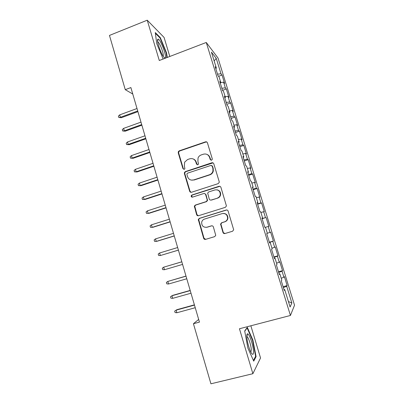 <?xml version="1.0" encoding="UTF-8"?>
<svg xmlns="http://www.w3.org/2000/svg" width="404" height="404" viewBox="0 0 404 404"><rect width="100%" height="100%" fill="white"/><g stroke="black" fill="none" stroke-linecap="round" stroke-linejoin="round"><path stroke-width="0.61" d="M211.55 160.191L212.282 159.393L212.267 158.787L207.434 142.839C207.07 141.961 206.429 141.632 205.505 141.849L179.235 150.844L178.381 151.55L178.23 152.818L182.921 168.599L184.249 169.306L184.901 168.71L184.345 165.872L184.638 162.176L187.572 159.545L189.754 158.807C192.673 158.136 194.708 159.206 195.859 162.009L196.48 164.069L197.819 164.771L198.516 164.085L197.915 161.322L198.036 158.009C198.642 156.51 199.687 155.495 201.177 154.949L203.384 154.207C206.333 153.525 208.393 154.596 209.565 157.414L210.191 159.484L211.55 160.191M222.968 232.457C223.336 233.361 223.993 233.724 224.932 233.542L232.568 231.239L233.684 229.79L228.119 211.085C227.745 210.186 227.088 209.833 226.144 210.024L199.329 218.367L198.288 219.488L203.646 238.299C204.01 239.198 204.656 239.557 205.58 239.375L214.66 236.638L215.746 235.345L213.378 226.922C213.009 226.023 212.358 225.669 211.428 225.851L206.934 227.23C203.333 227.563 201.581 225.881 201.687 222.175C202.086 220.629 203.025 219.599 204.5 219.084L222.17 213.605C225.508 213.171 227.316 214.665 227.603 218.084C227.356 219.938 226.371 221.18 224.644 221.801L221.675 222.71L220.574 224.043L222.968 232.457L224.972 233.527M198.667 319.443L193.43 323.725L199.45 322.114L130.881 87.562L125.27 89.678L132.77 94.026M193.43 323.725L210.923 383.8L252.879 373.705L260.54 357.964L250.854 325.781M169.801 56.469L164.075 37.431L147.233 20.2L159.282 60.509L206.267 42.47L290.431 315.468L239.446 328.755L252.879 373.705M147.233 20.2L109.469 35.426L125.27 89.678M218.16 183.648L219.246 182.381L219.195 181.648L213.787 163.797C213.418 162.913 212.772 162.575 211.842 162.787L185.406 171.584L184.466 172.447L184.396 173.558L189.648 191.218C190.006 192.102 190.643 192.445 191.557 192.248L218.16 183.648M220.922 187.345L226.437 205.974L225.336 207.343L198.541 215.716C197.622 215.903 196.98 215.554 196.617 214.66L194.344 206.111L195.364 205.055L206.126 201.636L207.181 200.47L207.151 199.652L205.631 194.582C205.267 193.693 204.621 193.344 203.697 193.541L192.526 197.127C191.536 197.213 191.092 196.743 191.198 195.723L191.9 195.021L218.963 186.305C219.897 186.108 220.554 186.451 220.922 187.345M206.267 42.47L218.029 58.055L294.531 305.202L290.431 315.468M218.564 76.311L222.023 75.038L221.003 73.796L216.251 58.413L211.418 52.126L216.357 68.13L215.231 66.756L217.963 75.604L219.064 76.896L220.872 82.754L219.786 81.522L222.533 90.42L223.594 91.572L225.412 97.46L224.366 96.369L227.129 105.313L228.149 106.323L229.977 112.246L228.972 111.292L231.75 120.286L232.724 121.155L234.562 127.108L233.603 126.295L236.391 135.335L237.33 136.062L239.173 142.046L238.259 141.38L241.062 150.47L241.956 151.051L243.814 157.065L242.935 156.545L245.758 165.685L246.607 166.115L248.475 172.165L247.642 171.796L250.475 180.982L251.283 181.265L253.156 187.345L252.374 187.123L255.222 196.359L255.984 196.496L257.868 202.611L257.126 202.535L259.994 211.822L260.706 211.807L262.605 217.953L261.908 218.034L264.792 227.371L265.458 227.2L267.367 233.381L266.716 233.613L269.614 243.001L270.236 242.673L272.155 248.889L271.549 249.278L274.462 258.722L275.038 258.237L276.967 264.484L276.412 265.029L279.341 274.523L279.871 273.882L281.81 280.159L281.295 280.866L284.244 290.41L284.724 289.607L284.027 289.708M222.023 75.038L224.609 83.386L223.609 82.219L225.351 87.85L221.867 88.254M222.513 90.35L226.331 88.971L225.351 87.85M226.331 88.971L228.927 97.359L227.967 96.319L229.719 101.98L226.24 102.439M226.826 104.333L230.664 102.97L229.719 101.98M230.664 102.97L233.275 111.403L232.351 110.489L234.108 116.18L230.644 116.7M231.164 118.382L235.017 117.039L234.108 116.18M235.017 117.039L237.638 125.518L236.754 124.735L238.522 130.452L235.062 131.032M235.522 132.507L239.39 131.184L238.522 130.452M239.39 131.184L242.026 139.703L241.183 139.047L242.956 144.794L239.511 145.435M239.9 146.703L243.789 145.395L242.956 144.794M243.789 145.395L246.435 153.959L245.632 153.434L247.415 159.211L243.976 159.918M244.299 160.964L248.208 159.681L247.415 159.211M248.208 159.681L250.869 168.286L250.101 167.897L251.894 173.7L248.465 174.472M248.723 175.301L252.646 174.038L251.894 173.7M252.646 174.038L255.323 182.689L254.596 182.431L256.399 188.269L252.98 189.097M253.172 189.713L257.111 188.466L256.399 188.269M257.111 188.466L259.797 197.162L259.115 197.041L260.928 202.909L257.52 203.803M257.641 204.197L261.595 202.97L260.928 202.909M261.595 202.97L264.297 211.711L263.655 211.726L265.479 217.62L262.08 218.584M262.13 218.756L265.479 217.62M266.105 217.549L268.822 226.331L268.216 226.487L270.049 232.411L267.327 233.239M269.367 242.198L273.367 241.031L270.64 232.204L270.049 232.411M273.367 241.031L272.806 241.324L274.649 247.283L271.932 248.162M273.917 256.954L277.937 255.803L275.195 246.93L274.649 247.283M277.937 255.803L277.417 256.237L279.27 262.226L276.558 263.161M278.492 271.781L282.532 270.65L279.77 261.731L279.27 262.226M282.532 270.65L282.053 271.23L283.916 277.25L281.214 278.235M283.093 286.683L287.148 285.577L284.376 276.614L283.916 277.25M287.148 285.577L286.714 286.3L291.865 302.97L290.097 307.01L284.724 289.607M279.871 273.882L279.179 274.003M286.714 286.3L283.366 287.567M291.865 302.97L288.406 301.536M275.038 258.237L274.361 258.383M282.053 271.23L278.694 272.432M270.236 242.673L269.569 242.849M277.417 256.237L274.048 257.373M272.806 241.324L269.423 242.39M262.605 217.953L261.954 218.17M268.216 226.487L265.489 227.29M257.868 202.611L257.227 202.848M263.655 211.726L260.918 212.479M253.156 187.345L252.525 187.613M259.115 197.041L256.368 197.743M248.475 172.165L247.844 172.458M254.596 182.431L251.844 183.083M243.814 157.065L243.193 157.383M250.101 167.897L247.339 168.493M239.173 142.046L238.567 142.385M245.632 153.434L242.86 153.985M234.562 127.108L233.966 127.467M241.183 139.047L238.405 139.547M229.977 112.246L229.386 112.63M236.754 124.735L233.972 125.179M225.412 97.46L224.831 97.869M232.351 110.489L229.558 110.888M220.872 82.754L220.301 83.189M227.967 96.319L225.169 96.672M216.357 68.13L215.797 68.579M223.609 82.219L220.801 82.522M216.251 58.413L214.14 60.943M221.003 73.796L217.509 74.139M167.256 57.444L166.594 52.959L160.282 37.562L155.267 32.542L156.762 43.667L163.125 59.029M247.309 327.371L244.693 330.977L247.899 348.147L253.732 361.151L256.091 356.626L252.879 340.022L247.309 327.371M210.984 160.221L209.908 157.56C209.418 156.075 208.469 155.03 207.055 154.434M193.097 158.913C194.662 159.459 195.708 160.534 196.238 162.145L197.349 164.822M206.878 142.051L205.858 142.036L179.654 151.005L178.805 151.712L178.654 152.975L183.335 168.715L183.86 169.357M213.044 162.888L185.81 171.69L184.875 172.548L184.805 173.659L190.042 191.274L191.112 192.324M212.206 166.145L210.848 165.438L187.628 173.144L186.961 173.765L186.921 174.528L187.562 176.694C188.708 179.502 190.738 180.588 193.662 179.947L209.575 174.725C211.343 174.079 212.474 172.826 212.958 170.968L212.868 168.332L212.206 166.145L212.544 166.271L211.716 165.524M191.39 180.123L193.662 179.947M212.544 166.271L213.206 168.448L213.292 171.079C212.807 172.927 211.681 174.18 209.918 174.826L194.051 180.032M204.53 193.516L205.984 194.622L207.53 200.495L206.479 201.662L195.748 205.065L194.728 206.121L196.995 214.65L198.344 215.761M219.907 186.305L192.289 195.061L191.592 195.763L192.309 197.172M217.392 198.061C219.013 197.47 219.983 196.314 220.306 194.592C220.18 191.047 218.387 189.496 214.938 189.931L208.732 191.925L207.676 193.087L209.227 198.99C209.595 199.884 210.242 200.233 211.171 200.036L217.716 198.096C219.332 197.506 220.301 196.354 220.619 194.632C220.736 192.026 219.549 190.42 217.059 189.824M210.757 200.106L211.171 200.036M217.716 198.096L211.509 200.066M223.412 213.418C226.285 213.585 227.78 215.135 227.901 218.064C227.654 219.912 226.669 221.145 224.947 221.771L221.983 222.675L220.887 224.003L223.276 232.391M206.479 227.341L206.934 227.23M211.847 225.786L207.282 227.184M226.755 209.959L199.697 218.347L198.662 219.463L204.005 238.219L205.676 239.35M166.211 53.111L166.594 52.959M159.807 37.749L160.282 37.562M252.475 340.123L252.879 340.022M255.363 356.808L256.091 356.626M121.341 117.71L118.781 117.463L118.392 116.12L119.7 114.872L120.402 117.301L121.341 117.71L137.921 111.656M118.781 117.463L120.402 117.301L137.719 110.964M119.7 114.872L137.007 108.525M125.235 131.179L122.68 130.967L122.286 129.613L123.604 128.386L124.306 130.825L125.235 131.179L141.88 125.2M122.68 130.967L124.306 130.825L141.698 124.578M123.604 128.386L140.981 122.124M129.149 144.708L126.593 144.531L126.2 143.173L127.528 141.966L128.235 144.415L129.149 144.708L145.864 138.814M126.593 144.531L128.235 144.415L145.698 138.254M127.528 141.966L144.975 135.789M165.297 57.656C166.711 55.494 160.125 38.547 158.055 39.107L157.742 39.324C156.51 40.713 160.716 53.288 163.595 56.838C164.443 57.944 165.014 58.211 165.297 57.656M163.059 56.065L163.15 55.934C164.13 54.525 160.115 43.47 158.11 42.092L157.696 41.895M155.373 33.33L160.065 38.001L166.185 52.929L166.867 57.595M253.465 351.46C253.333 345.511 249.268 333.381 247.541 333.815C247.021 333.866 246.778 334.759 246.814 336.502C246.849 341.006 249.541 350.581 251.566 353.374C252.894 355.141 253.525 354.505 253.465 351.46M250.864 352.172L251.313 350.005C251.238 346.011 248.718 337.875 247.233 336.815L246.819 336.633L247.541 333.815M244.738 331.229L247.112 327.957L252.515 340.213L255.621 356.308L253.429 360.479M246.829 328.028L247.112 327.957M133.078 158.302L130.527 158.161L130.133 156.797L131.467 155.606L132.179 158.07L133.078 158.302L149.859 152.495M130.527 158.161L132.179 158.07L149.717 152M131.467 155.606L148.99 149.52M137.027 171.963L134.482 171.857L134.083 170.488L135.431 169.316L136.143 171.791L137.027 171.963L153.879 166.241M134.482 171.857L136.143 171.791L153.752 165.807M135.431 169.316L153.025 163.317M211.858 162.782L212.181 162.918M140.996 185.689L138.451 185.623L138.057 184.244L139.41 183.093L140.127 185.577L140.996 185.689L157.919 180.053M138.451 185.623L140.127 185.577L157.812 179.689M139.41 183.093L157.08 177.184M144.98 199.48L142.445 199.45L142.046 198.066L143.41 196.935L144.132 199.435L144.98 199.48L161.974 193.93M142.445 199.45L144.132 199.435L161.888 193.632M143.41 196.935L161.151 191.117M165.983 207.651L148.157 213.357L146.455 213.347L146.056 211.959L147.43 210.848L148.157 213.357L148.985 213.342L166.054 207.878M147.43 210.848L165.246 205.121M170.104 221.735L152.197 227.351L150.485 227.316L150.081 225.917L151.47 224.826L152.197 227.351L153.015 227.27L170.15 221.897M151.47 224.826L169.357 219.195M174.24 235.886L156.257 241.41L154.535 241.35L154.131 239.941L155.525 238.875L156.257 241.41L157.06 241.264L174.265 235.981M155.525 238.875L173.493 233.335M178.396 250.111L160.343 255.535L158.61 255.449L158.201 254.035L159.605 252.99L160.343 255.535L178.406 250.137M159.605 252.99L177.649 247.546M181.815 261.797L163.706 267.175L164.443 269.736L182.578 264.403M164.443 269.736L162.696 269.62L162.287 268.2L163.706 267.175L181.825 261.827M185.986 276.078L167.822 281.431L168.564 284.002L186.774 278.77M168.564 284.002L166.807 283.866L166.398 282.436L167.822 281.431L186.017 276.179M190.183 290.431L172.7 295.364L171.963 295.758L172.71 298.344L190.996 293.208M172.71 298.344L170.937 298.177L170.523 296.743L171.963 295.758L190.233 290.602M194.4 304.853L176.841 309.696L176.124 310.156L176.871 312.752L195.238 307.717M176.871 312.752L175.094 312.56L174.674 311.115L176.124 310.156L194.476 305.101M209.908 157.56L209.565 157.414M196.854 164.196L196.48 164.069M196.238 162.145L195.859 162.009M183.335 168.715L182.921 168.599M178.654 152.975L178.23 152.818M179.654 151.005L179.235 150.844M205.858 142.036L205.505 141.849M210.534 159.625L210.191 159.484M190.042 191.274L189.648 191.218M184.805 173.659L184.396 173.558M185.81 171.69L185.406 171.584M209.918 174.826L209.575 174.725M213.206 168.448L212.868 168.332M196.995 214.65L196.617 214.66M194.733 207.035L194.349 207.03M195.748 205.065L195.364 205.055M206.479 201.662L206.126 201.636M207.499 199.682L207.151 199.652M205.984 194.622L205.631 194.582M192.289 195.061L191.9 195.021M219.281 186.37L218.963 186.305M220.948 224.664L220.635 224.705M221.983 222.675L221.675 222.71M224.947 221.771L224.644 221.801M211.767 225.806L211.428 225.851M204.005 238.219L203.646 238.299M198.682 220.316L198.308 220.342M199.697 218.347L199.329 218.367M226.442 210.024L226.144 210.024M178.805 151.712L178.381 151.55M184.875 172.548L184.466 172.447M213.292 171.079L212.958 170.968M194.728 206.121L194.344 206.111M207.53 200.495L207.181 200.47M191.592 195.763L191.198 195.723M220.619 194.632L220.306 194.592M220.887 224.003L220.574 224.043M227.901 218.064L227.603 218.084M198.662 219.463L198.288 219.488M157.676 41.764L158.055 39.107M157.752 42.233L158.11 42.092M246.829 336.921L247.233 336.815"/></g></svg>
